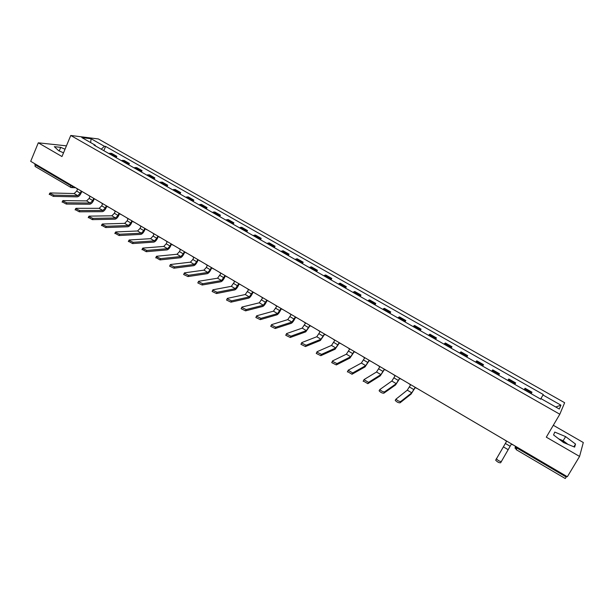 <?xml version="1.0" encoding="UTF-8"?>
<svg xmlns="http://www.w3.org/2000/svg" width="614" height="614" viewBox="0 0 614 614"><rect width="100%" height="100%" fill="white"/><g stroke="black" fill="none" stroke-linecap="round" stroke-linejoin="round"><path stroke-width="0.92" d="M561.043 440.629L565.701 443.423M559.814 414.243L564.642 402.723L98.363 138.956L70.771 135.471L559.814 414.243L546.306 437.16L579.57 456.432L567.344 476.733L30.7 161.328L38.291 142.816L61.976 156.539L70.771 135.471M579.57 456.432L583.3 442.517L553.306 425.279M35.313 166.494L34.868 164.575L70.472 185.512L73.534 186.502M35.136 163.938L34.868 164.575M66.435 145.848L38.291 142.816M566.707 476.357L565.256 478.529L516.121 449.609L517.026 448.097L566.285 477.063M531.993 392.192L531.125 393.689L531.993 392.192L525.07 388.255L524.133 389.713M514.678 384.341L515.668 382.913L508.806 379.015L507.786 380.419M514.808 384.41L515.668 382.913M498.43 375.1L499.504 373.734L492.712 369.874L491.607 371.217M498.66 375.223L499.504 373.734M482.343 365.944L483.502 364.639L476.779 360.817L475.589 362.106M482.665 366.128L483.502 364.639M466.417 356.887L467.653 355.636L460.999 351.853L459.732 353.081M466.832 357.125L467.653 355.636M450.653 347.923L451.965 346.726L445.373 342.98L444.029 344.155M451.152 348.207L451.965 346.726M435.042 339.043L436.424 337.9L429.9 334.185L428.48 335.313M435.625 339.373L436.424 337.9M419.577 330.248L421.043 329.158L414.58 325.481L413.084 326.556M420.252 330.631L421.043 329.158M404.265 321.544L405.808 320.5L399.407 316.862L397.834 317.883M405.025 321.974L405.808 320.5M389.107 312.917L390.719 311.927L384.379 308.328L382.737 309.295M389.944 313.393L390.719 311.927M374.095 304.383L375.776 303.439L369.498 299.87L367.786 300.791M375.016 304.905L375.776 303.439M359.221 295.925L360.978 295.027L354.754 291.496L352.973 292.371M360.218 296.493L360.978 295.027M344.492 287.544L346.311 286.7L340.156 283.2L338.306 284.029M345.575 288.158L346.311 286.7M329.91 279.247L331.79 278.449L325.689 274.988L323.778 275.763M331.061 279.907L331.79 278.449M315.458 271.027L317.407 270.275L311.367 266.844L309.387 267.574M316.686 271.726L317.407 270.275M301.144 262.892L303.162 262.186L297.176 258.778L295.127 259.469M302.441 263.629L303.162 262.186M286.968 254.825L289.048 254.165L283.115 250.796L281.005 251.433M288.334 255.608L289.048 254.165M272.915 246.836L275.057 246.222L269.185 242.875L267.013 243.482M274.358 247.657L275.057 246.222M259.001 238.923L261.203 238.347L255.378 235.039L253.152 235.599M260.513 239.782L261.203 238.347M245.216 231.079L247.48 230.549L241.709 227.272L239.422 227.786M246.797 231.977L247.48 230.549M231.555 223.312L233.873 222.821L228.155 219.574L225.814 220.05M233.205 224.248L233.873 222.821M218.024 215.614L220.395 215.161L214.731 211.945L212.329 212.375M219.735 216.588L220.395 215.161M204.608 207.985L207.041 207.578L201.43 204.385L198.974 204.777M206.381 208.998L207.041 207.578M191.322 200.425L193.809 200.057L188.245 196.894L185.735 197.248M193.157 201.476L193.809 200.057M178.152 192.942L180.693 192.604L175.174 189.473L172.611 189.787M180.048 194.016L180.693 192.604M165.097 185.512L167.691 185.221L162.226 182.112L159.617 182.396M167.062 186.633L167.691 185.221M152.165 178.16L154.812 177.899L149.394 174.821L146.731 175.067M154.183 179.311L154.812 177.899M139.347 170.869L142.041 170.646L136.676 167.599L133.959 167.806M141.427 172.05L142.041 170.646M126.645 163.646L129.385 163.454L124.066 160.438L121.303 160.607M128.779 164.859L129.385 163.454M114.05 156.486L116.844 156.332L111.571 153.339L108.755 153.469M116.238 157.729L116.844 156.332M543.006 395.009L540.619 399.085L543.006 395.009L560.95 405.186L559.293 409.024L541.003 398.632L540.704 399.138L541.003 398.632M95.416 145.886L95.316 145.242L94.026 145.096L540.719 399.146M95.316 145.242L81.831 137.574L91.079 138.733L104.388 146.278L101.249 149.202M543.275 394.51L105.631 146.424L104.388 146.278M553.567 434.958L563.537 442.525L574.635 447.115L575.541 444.068L565.617 436.608L554.741 432.079L553.567 434.958M65.023 149.225L60.717 147.345L54.347 146.677L58.675 150.722L63.518 152.825M103.812 150.66L105.631 146.424M560.95 405.186L555.731 407.005M90.657 142.586L91.079 138.733M567.919 444.336L563.161 440.737L558.794 438.926M563.161 440.737L565.617 436.608M573.898 446.815L575.541 444.068M59.213 150.952L60.717 147.345M496.427 458.466L496.457 458.819C498.184 460.684 499.842 461.559 501.415 461.436L500.64 462.779C499.059 462.902 497.409 462.035 495.675 460.162L506.581 441.336L504.393 439.739M513.818 445.273L511.347 444.137L501.415 461.436M408.502 383.374L410.566 384.894L407.289 390.159L395.999 399.115C397.496 400.727 399.069 401.525 400.719 401.518L399.998 402.838C398.356 402.853 396.782 402.055 395.278 400.443L395.316 400.052M417.374 388.593L415.049 387.534L411.779 392.806L400.719 401.518M399.998 402.838L411.088 394.073L415.194 387.618M393.067 374.31L395.109 375.814L391.832 381.033L379.859 389.522C381.325 391.095 382.89 391.885 384.541 391.893L383.834 393.213C382.177 393.213 380.619 392.423 379.153 390.849L379.199 390.45M401.855 379.467L399.553 378.424L396.276 383.658L384.541 391.893M383.834 393.213L395.593 384.917L399.722 378.523M377.794 365.33L379.813 366.819L376.52 372L363.948 379.636L368.53 382.368L367.832 383.681L363.25 380.956M386.49 370.442L384.211 369.405L380.926 374.594L368.53 382.368M367.832 383.681L380.25 375.86L384.402 369.521M362.659 356.435L364.662 357.916L361.37 363.051L348.153 370.242L352.689 372.944L351.999 374.256L347.463 371.554M371.278 361.5L369.022 360.472L365.721 365.629L352.689 372.944M351.999 374.256L365.061 366.88L369.229 360.602M347.678 347.631L349.665 349.097L346.357 354.194L332.512 360.932L332.42 361.331L337.009 363.611L336.326 364.923L331.744 362.644L331.836 362.245M356.212 352.643L353.979 351.63L350.671 356.742L337.009 363.611M336.326 364.923L350.018 358L354.209 351.768M332.842 338.905L334.807 340.363L331.491 345.421L317.039 351.73L316.931 352.121L321.483 354.37L320.815 355.683L316.264 353.434L316.371 353.035M341.292 343.871L339.074 342.873L335.766 347.946L321.483 354.37M320.815 355.683L335.121 349.197L339.335 343.026M318.144 330.271L320.094 331.713L316.77 336.741L301.72 342.612L301.597 343.003L306.117 345.229L305.457 346.534L300.937 344.308L301.06 343.909M326.51 335.19L324.322 334.2L320.999 339.235L306.117 345.229M305.457 346.534L320.362 340.486L324.599 334.361M303.592 321.721L305.519 323.148L302.188 328.129L286.546 333.586L286.416 333.978L290.906 336.18L290.253 337.477L285.763 335.282L285.901 334.883M311.881 326.587L309.709 325.612L306.378 330.608L290.906 336.18M290.253 337.477L305.749 331.852L310.009 325.788M289.179 313.247L291.09 314.667L287.751 319.61L271.534 324.652L271.38 325.044L275.847 327.216L275.202 328.513L270.736 326.341L270.889 325.95M297.383 318.067L295.234 317.1L291.903 322.058L275.847 327.216M275.202 328.513L291.282 323.302C292.31 322.78 293.446 321.345 294.697 319.004L295.557 317.292M274.895 304.851L276.791 306.263L273.445 311.168L256.667 315.803L256.498 316.195L260.942 318.344L260.305 319.641L255.861 317.492L256.03 317.1M283.031 309.633L280.897 308.673L277.559 313.601L260.942 318.344M260.305 319.641L276.945 314.836C278.004 314.33 279.155 312.917 280.391 310.584L281.235 308.873M260.758 296.539L262.631 297.936L259.277 302.809L241.947 307.046L241.762 307.437L246.176 309.563L245.546 310.853L241.133 308.727L241.325 308.335M268.809 301.274L266.699 300.33L263.352 305.212L246.176 309.563M245.546 310.853L262.746 306.447C263.836 305.972 264.995 304.567 266.215 302.241L267.059 300.538M246.744 288.304L248.601 289.693L245.247 294.528L227.372 298.373L227.172 298.757L231.562 300.868L230.941 302.157L226.551 300.046L226.735 299.663M254.718 292.993L252.63 292.057L249.276 296.907L231.562 300.868M230.941 302.157L248.678 298.143C249.806 297.683 250.972 296.301 252.185 293.983L253.006 292.279M232.867 280.145L234.702 281.519L231.34 286.324L212.943 289.785L212.72 290.169L217.087 292.256L216.473 293.538L212.114 291.45L212.291 291.082M240.765 284.789L238.7 283.868L235.339 288.68L217.087 292.256M216.473 293.538L234.748 289.915C235.899 289.478 237.073 288.104 238.278 285.802L239.092 284.098M219.114 272.063L220.94 273.43L217.571 278.196L198.644 281.281L198.414 281.657L202.758 283.729L202.152 285.011L197.808 282.939L197.984 282.578M226.942 276.668L224.893 275.755L221.531 280.529L202.758 283.729M202.152 285.011L220.948 281.757C222.122 281.342 223.312 279.992 224.501 277.689L225.307 275.993M226.835 276.891L227.218 276.83M205.49 264.058L207.294 265.409L206.35 267.435L203.925 270.145L184.492 272.862L184.246 273.238L188.567 275.279L187.968 276.561L183.647 274.512L183.816 274.159M213.25 268.617L211.216 267.712L210.264 269.738L207.847 272.455L188.567 275.279M187.968 276.561L207.271 273.683C208.476 273.291 209.673 271.948 210.848 269.653L211.646 267.965M213.142 268.848L213.534 268.786M191.99 256.122L193.786 257.466L192.842 259.484L190.401 262.163L170.477 264.519L170.208 264.887L174.506 266.921L173.923 268.195L169.625 266.169L169.786 265.816M199.68 260.643L197.67 259.753L196.726 261.771L194.293 264.457L174.506 266.921M173.923 268.195L193.725 265.678C194.96 265.309 196.158 263.982 197.332 261.694L198.115 260.014M199.573 260.866L199.98 260.82M178.62 248.263L180.393 249.599L179.465 251.61L177.009 254.257L156.601 256.261L156.309 256.621L160.584 258.64L160.008 259.906L155.887 257.558M186.234 252.738L184.246 251.855L183.317 253.874L180.861 256.529L160.584 258.64M160.008 259.906L180.301 257.75C181.56 257.404 182.772 256.092 183.931 253.812L184.707 252.131M186.126 252.968L186.549 252.93M165.366 240.481L167.131 241.793L166.21 243.804L163.738 246.429L142.847 248.079L142.54 248.44L146.8 250.435L146.232 251.702L142.118 249.376M172.91 244.909L170.945 244.042L170.024 246.045L167.553 248.678L146.8 250.435M146.232 251.702L167 249.898C168.29 249.568 169.502 248.271 170.654 245.999L171.421 244.318M172.81 245.139L173.24 245.101M152.241 232.76L153.984 234.072L153.078 236.075L150.591 238.669L129.232 239.982L128.909 240.327L133.146 242.307L132.578 243.574L128.487 241.271M159.717 237.157L157.76 236.29L156.854 238.293L154.367 240.895L133.146 242.307M132.578 243.574L153.822 242.108C155.135 241.801 156.363 240.519 157.499 238.255L158.258 236.582M159.609 237.38L160.054 237.349M139.225 225.115L140.951 226.412L140.061 228.408L137.559 230.979L115.739 231.954L115.401 232.299L119.615 234.256L119.062 235.523L114.979 233.243M146.639 229.467L144.697 228.615L143.806 230.611L141.304 233.19L119.615 234.256M119.062 235.523L140.76 234.394C142.103 234.111 143.338 232.836 144.467 230.58L145.211 228.915M146.531 229.69L146.984 229.674M126.33 217.533L128.042 218.822L127.159 220.817L124.642 223.358L102.377 224.003L102.016 224.34L106.222 226.29L105.669 227.548L101.602 225.292M133.675 221.854L131.757 221.002L130.874 222.997L128.357 225.545L106.222 226.29M105.669 227.548L127.819 226.758C129.186 226.482 130.429 225.231 131.542 222.982L132.286 221.316M133.576 222.076L134.029 222.061M113.552 210.026L115.248 211.3L114.381 213.288L111.848 215.806L89.145 216.128L88.761 216.458L92.944 218.392L92.407 219.643L88.355 217.417M120.828 214.301L118.932 213.465L118.057 215.453L115.524 217.978L92.944 218.392M92.407 219.643L114.995 219.183C116.384 218.929 117.635 217.686 118.74 215.445L119.469 213.779M120.728 214.524L121.165 214.516M100.888 202.582L102.569 203.848L101.709 205.828L99.161 208.323L76.029 208.323L75.629 208.645L79.797 210.564L79.26 211.815L75.223 209.612M108.102 206.818L106.214 205.989L105.355 207.977L102.807 210.472L79.797 210.564M79.26 211.815L102.285 211.669C103.697 211.439 104.956 210.211 106.053 207.977L106.775 206.319M108.003 207.041L108.402 207.041M88.339 195.206L90.005 196.465L89.153 198.437L86.589 200.901L63.035 200.594L62.62 200.908L66.772 202.812L66.243 204.063L62.214 201.876M95.485 199.404L93.62 198.583L92.768 200.563L90.204 203.034L66.772 202.812M66.243 204.063L89.69 204.232C91.125 204.017 92.392 202.804 93.481 200.578L94.195 198.921M75.898 187.892L77.548 189.143L76.712 191.115L74.133 193.548L50.164 192.934L49.734 193.241L53.863 195.137L53.341 196.38L49.327 194.216M82.982 192.059L81.132 191.246L80.288 193.218L77.717 195.666L53.863 195.137M53.341 196.38L77.21 196.856C78.669 196.664 79.935 195.459 81.017 193.241L81.723 191.591M73.258 186.341L71.262 187.577L70.564 187.331L70.74 184.86M515.108 448.381L515.276 446.132L517.026 448.097L517.433 447.399M122.501 160.292L127.827 163.324M135.134 167.476L140.514 170.531M147.89 174.721L153.316 177.807M160.753 182.036L166.233 185.152M173.731 189.411L179.265 192.558M186.833 196.864L192.412 200.034M200.049 204.37L205.682 207.57M213.388 211.953L219.075 215.184M226.85 219.605L232.583 222.867M240.442 227.326L246.222 230.618M254.15 235.124L259.991 238.439M267.988 242.99L273.882 246.337M281.956 250.926L287.905 254.311M296.055 258.939L302.065 262.355M310.293 267.029L316.356 270.475M324.66 275.202L330.777 278.679M339.166 283.445L345.344 286.953M353.81 291.765L360.042 295.311M368.592 300.169L374.893 303.746M383.52 308.658L389.875 312.265M398.593 317.223L405.01 320.869M413.813 325.873L420.291 329.557M429.178 334.607L435.725 338.329M444.697 343.426L451.313 347.186M460.37 352.336L467.054 356.135M476.203 361.331L482.949 365.169M492.19 370.426L499.005 374.294M508.338 379.598L515.223 383.512M524.655 388.877L531.601 392.822M109.967 153.17L115.255 156.179M314.99 328.413L313.293 327.416M300.399 319.84L298.711 318.85M285.955 311.352L284.274 310.362M271.649 302.948L269.968 301.958M257.481 294.613L255.8 293.63M243.443 286.362L241.762 285.38M229.536 278.188L227.863 277.206M215.76 270.091L214.086 269.109M202.113 262.071L200.44 261.088M188.59 254.127L186.917 253.145M175.19 246.252L173.524 245.27M161.919 238.447L160.254 237.472M148.765 230.718L147.099 229.743M135.732 223.059L134.067 222.084M122.815 215.468L121.15 214.493M110.013 207.946L108.356 206.964M97.327 200.486L95.669 199.512M84.755 193.103L83.097 192.121M70.825 187.4L35.036 166.409M516.159 449.532L515.407 446.209M510.111 446.263L505.353 443.461M508.139 449.671L503.373 446.854M413.905 389.629L409.431 386.989M411.779 392.806L407.289 390.159M398.432 380.511L393.988 377.902M396.276 383.658L391.832 381.033M383.098 371.493L378.708 368.907M380.926 374.594L376.52 372M367.924 362.552L363.572 359.996M365.721 365.629L361.37 363.051M352.897 353.71L348.583 351.17M350.671 356.742L346.357 354.194M338.007 344.945L333.74 342.428M335.766 347.946L331.491 345.421M323.271 336.265L319.042 333.778M320.999 339.235L316.77 336.741M308.665 327.669L304.483 325.205M306.378 330.608L302.188 328.129M294.206 319.157L290.061 316.717M291.903 322.058L287.751 319.61M279.884 310.722L275.778 308.305M277.559 313.601L273.445 311.168M265.701 302.372L261.633 299.977M263.352 305.212L259.277 302.809M251.648 294.098L247.619 291.727M249.276 296.907L245.247 294.528M237.725 285.901L233.727 283.553M235.339 288.68L231.34 286.324M223.933 277.781L219.973 275.456M221.531 280.529L217.571 278.196M210.264 269.738L206.35 267.435M207.847 272.455L203.925 270.145M196.726 261.771L192.842 259.484M194.293 264.457L190.401 262.163M183.317 253.874L179.465 251.61M180.861 256.529L177.009 254.257M170.024 246.045L166.21 243.804M167.553 248.678L163.738 246.429M156.854 238.293L153.078 236.075M154.367 240.895L150.591 238.669M143.806 230.611L140.061 228.408M141.304 233.19L137.559 230.979M130.874 222.997L127.159 220.817M128.357 225.545L124.642 223.358M118.057 215.453L114.381 213.288M115.524 217.978L111.848 215.806M105.355 207.977L101.709 205.828M102.807 210.472L99.161 208.323M92.768 200.563L89.153 198.437M90.204 203.034L86.589 200.901M80.288 193.218L76.712 191.115M77.717 195.666L74.133 193.548M499.896 437.091L501.73 438.173M483.471 427.436L485.29 428.511M467.216 417.888L469.019 418.948M451.129 408.433L452.917 409.484M435.196 399.069L436.976 400.113M419.431 389.798L421.189 390.834M403.812 380.619L405.562 381.647M388.355 371.539L390.09 372.56M373.051 362.536L374.778 363.557M357.893 353.633L359.604 354.639M342.881 344.807L344.584 345.812M328.014 336.073L329.71 337.071M75.629 187.73L71.892 187.6M496.457 458.819L495.675 460.162M395.999 399.115L395.278 400.443M379.859 389.522L379.153 390.849M363.887 380.028L363.189 381.348M348.077 370.633L347.386 371.946M332.42 361.331L331.744 362.644M316.931 352.121L316.264 353.434M301.597 343.003L300.937 344.308M286.416 333.978L285.763 335.282M271.38 325.044L270.736 326.341M256.498 316.195L255.861 317.492M241.762 307.437L241.133 308.727M227.172 298.757L226.551 300.046M212.72 290.169L212.114 291.45M198.414 281.657L197.808 282.939M184.246 273.238L183.647 274.512M170.208 264.887L169.625 266.169M156.309 256.621L155.733 257.895M142.54 248.44L141.972 249.706M128.909 240.327L128.341 241.594M115.401 232.299L114.841 233.558M102.016 224.34L101.471 225.599M88.761 216.458L88.224 217.709M75.629 208.645L75.1 209.896M62.62 200.908L62.098 202.159M49.734 193.241L49.212 194.492"/></g></svg>
